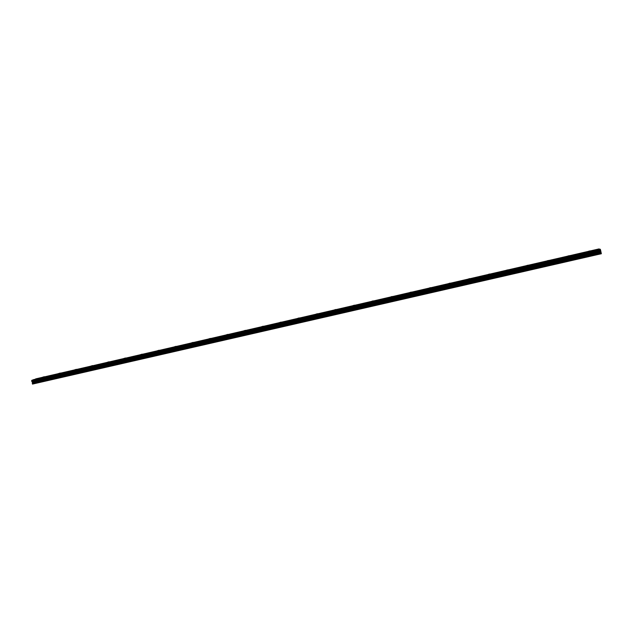 <?xml version="1.0" encoding="UTF-8"?>
<svg xmlns="http://www.w3.org/2000/svg" width="633" height="633" viewBox="0 0 633 633"><rect width="100%" height="100%" fill="white"/><g stroke="black" fill="none" stroke-linecap="round" stroke-linejoin="round"><path stroke-width="0.95" d="M590.486 250.842L588.793 251.151L590.486 250.842M42.308 377.323L44.247 376.722L42.308 377.323M58.291 373.636L60.214 373.043L58.291 373.636M74.417 369.917L76.316 369.324L74.417 369.917M90.677 366.159L92.553 365.581L90.677 366.159M107.088 362.377L108.939 361.799L107.088 362.377M123.641 358.555L125.469 357.985L123.641 358.555M140.336 354.709L142.14 354.14L140.336 354.709M157.182 350.817L158.962 350.263L157.182 350.817M174.178 346.9L175.934 346.346L174.178 346.9M191.324 342.944L193.057 342.398L191.324 342.944M208.621 338.948L210.338 338.41L208.621 338.948M226.076 334.92L227.769 334.39L226.076 334.92M243.697 330.861L245.359 330.331L243.697 330.861M261.469 326.755L263.114 326.232L261.469 326.755M279.406 322.616L281.028 322.102L279.406 322.616M297.51 318.439L299.108 317.932L297.51 318.439M315.78 314.229L317.355 313.723L315.78 314.229M334.216 309.972L335.775 309.474L334.216 309.972M352.826 305.676L354.361 305.185L352.826 305.676M371.618 301.348L373.122 300.857L371.618 301.348M390.577 296.972L392.064 296.489L390.577 296.972M409.717 292.549L411.189 292.074L409.717 292.549M429.039 288.094L430.487 287.627L429.039 288.094M448.544 283.592L449.976 283.125L448.544 283.592M468.238 279.05L469.646 278.591L468.238 279.05M488.122 274.461L489.515 274.01L488.122 274.461M508.204 269.832L506.716 270.101L508.204 269.832M528.476 265.156L526.933 265.433L528.476 265.156M548.938 260.432L547.355 260.717L548.938 260.432M569.613 255.661L567.975 255.961L569.613 255.661M591.681 251.19L589.972 251.499L591.681 251.19M38.558 378.724L40.528 378.115L38.558 378.724M54.667 375.013L56.614 374.412L54.667 375.013M70.92 371.262L72.842 370.669L70.92 371.262M87.314 367.488L89.206 366.895L87.314 367.488M103.852 363.674L105.719 363.089L103.852 363.674M120.531 359.821L122.383 359.243L120.531 359.821M137.369 355.944L139.189 355.366L137.369 355.944M154.349 352.027L156.153 351.457L154.349 352.027M171.488 348.079L173.268 347.517L171.488 348.079M188.776 344.091L190.533 343.537L188.776 344.091M206.223 340.063L207.956 339.517L206.223 340.063M223.829 336.004L225.538 335.466L223.829 336.004M241.592 331.914L243.278 331.375L241.592 331.914M259.522 327.775L261.184 327.245L259.522 327.775M277.618 323.605L279.264 323.075L277.618 323.605M295.888 319.388L297.502 318.874L295.888 319.388M314.316 315.139L315.914 314.625L314.316 315.139M332.926 310.85L334.493 310.344L332.926 310.85M351.703 306.522L353.254 306.016L351.703 306.522M370.661 302.147L372.188 301.656L370.661 302.147M389.801 297.739L391.305 297.249L389.801 297.739M409.124 293.285L410.603 292.802L409.124 293.285M428.628 288.783L430.092 288.308L428.628 288.783M448.322 284.241L449.762 283.774L448.322 284.241M468.206 279.659L469.631 279.193L468.206 279.659M488.288 275.031L486.832 275.292L488.288 275.031M508.56 270.354L507.065 270.623L508.56 270.354M529.038 265.631L527.487 265.915L529.038 265.631M549.713 260.867L548.107 261.152L549.713 260.867M570.594 256.049L568.94 256.349L570.594 256.049M601.334 253.54L32.473 384.096L601.35 253.73L600.543 249.94L31.65 381.011L31.785 380.338L33.755 379.602L599.633 249.093L600.543 249.94M598.992 248.927L35.654 378.898M32.473 384.096L32.544 382.688L31.65 381.011M35.1 379.294L35.614 379.104M600.298 249.26L31.785 380.338M32.338 381.921L600.677 251.143M600.875 252.037L32.544 382.688M601.128 252.599L32.259 383.289M600.345 249.378L31.761 380.449M32.077 381.652L600.654 250.771M600.503 249.821L31.674 380.892M31.8 381.351L600.614 250.359M31.721 381.272L600.606 250.249"/></g></svg>
